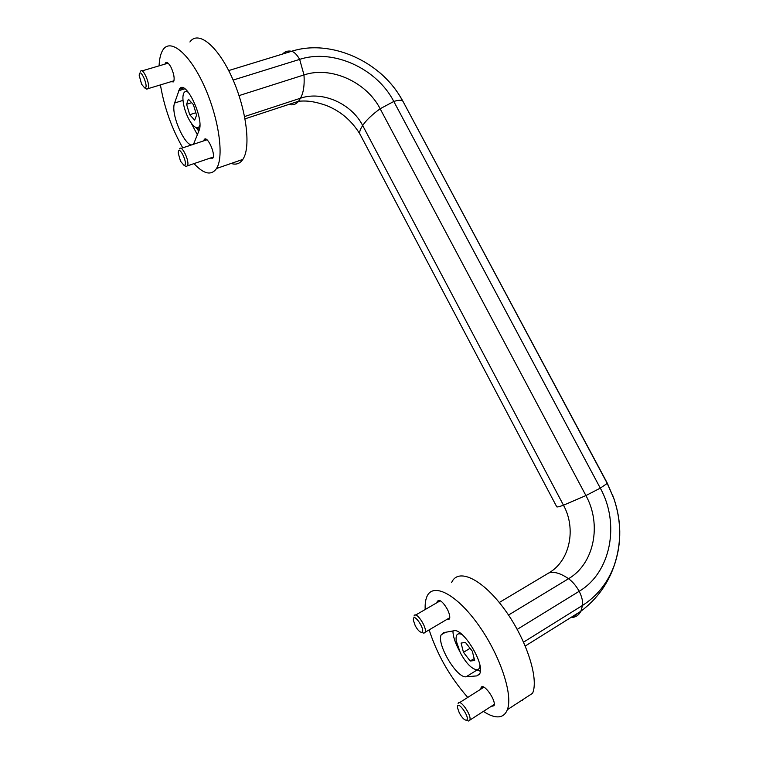 <?xml version="1.0" encoding="UTF-8"?>
<svg xmlns="http://www.w3.org/2000/svg" width="759" height="759" viewBox="0 0 759 759"><rect width="100%" height="100%" fill="white"/><g stroke="black" fill="none" stroke-linecap="round" stroke-linejoin="round"><path stroke-width="1.14" d="M465.438 642.418L461.074 643.072L463.464 652.323L470.219 661.013L474.669 660.51L472.278 651.156L465.438 642.418M193.412 104.638L188.403 99.201L186.581 104.296L189.703 114.713L194.665 120.159L196.553 115.188L193.412 104.638M523.131 699.428L523.966 698.897M437.013 602.655L437.279 601.384C439.527 599.05 442.886 601.678 447.374 609.287C449.48 613.614 450.201 616.849 449.518 618.993L446.52 619.629M491.092 706.439L494.024 705.747C496.547 700.32 482.866 681.62 481.016 687.853L480.789 689.181M164.959 64.117L165.396 63.016C166.771 61.536 168.669 62.988 171.069 67.371C173.972 73.803 174.807 78.632 173.574 81.868L170.879 81.725M209.968 158.176L212.786 158.176C215.954 153.868 206.875 134.533 204.143 139.76L203.725 140.87M459.214 650.435C455.115 642.826 453.019 636.336 452.914 630.957M476.823 675.899L466.14 676.781C456.814 678.489 436.397 643.888 441.197 634.809L443.692 632.617L453.854 630.795C462.772 627.693 484.878 663.622 479.878 673.432L476.823 675.899L479.489 674.239M522.486 700.766L521.11 700.747M451.652 582.504C457.81 567.969 481.187 578.073 503.302 607.684C525.503 637.105 539.269 677.91 532.59 693.28L507.335 709.703C505.475 714.466 502.268 716.857 497.705 716.885C493.597 716.847 488.834 715.006 483.417 711.373M467.753 697.426C450.096 677.275 437.222 654.761 429.139 629.885M425.192 609.515C424.926 604.297 425.476 600.046 426.843 596.764C432.478 582.39 455.277 593.102 477.269 623.319C499.337 653.347 513.492 694.532 507.335 709.703M607.096 482.8L607.238 483.417L600.293 488.132C620.075 523.549 611.118 572.419 579.193 591.28L517.221 629.372M282.576 54.05C285.004 51.451 288.003 50.53 291.579 51.289C294.293 51.973 296.978 54.676 299.653 59.382C333.106 48.377 376.9 68.471 393.798 101.469L600.293 488.132L585.92 495.561L563.482 505.209C576.479 528.71 569.981 560.873 548.823 572.941L499.27 602.513M580.388 611.564L572.134 617.494C576.034 617.095 578.927 615.027 580.825 611.289L582.551 605.407L523.596 642.123M563.482 505.209L362.698 125.567C359.576 130.026 358.893 133.309 360.658 135.425L556.584 506.481C556.385 507.382 558.69 506.955 563.482 505.209M233.146 80.065L299.653 59.382L303.998 74.932C304.644 85.34 303.458 93.11 300.431 98.234C322.395 90.587 351.597 103.641 362.698 125.567C365.847 120.567 371.673 114.96 380.145 108.755L585.92 495.561C601.906 524.289 594.344 563.738 568.538 578.709L508.511 615.046M359.88 133.992C351.559 120.472 340.298 110.928 326.076 105.387C311.275 100.311 304.644 100.881 298.619 101.213L300.431 98.234L244.607 116.535M198.782 131.184L196.126 127.578M197.368 134.779L191.078 122.863M199.038 130.539L193.991 143.09C188.374 153.593 169.76 115.083 174.589 103.015L179.428 89.211C185.262 78.111 204.655 118.945 199.038 130.539M189.902 41.992C197.852 30.294 216.856 44.895 231.153 75.644C245.537 106.241 250.963 144.001 243.857 157.635L242.852 159.399C239.929 163.726 236.03 165.073 231.172 163.441M159.096 65.853C159.371 58.718 160.671 53.367 163.005 49.79C170.367 38.149 188.953 53.102 203.403 84.211C217.918 115.178 224 153.195 217.472 166.733L216.552 168.489C211.363 175.832 203.839 174.209 194 163.612M182.758 147.844C171.705 128.413 164.257 107.436 160.424 84.904M180.519 161.24L183.934 165.253C189.247 165.775 178.498 142.815 178.232 153.09L180.519 161.24M185.016 165.841L186.126 166.458L187.416 165.851C190.092 161.961 181.771 144.201 179.494 148.925M145.842 88.604L146.8 89.164L148.062 88.651C150.747 85.027 142.853 66.849 140.538 71.337M141.591 84.211L144.627 87.883C149.808 88.746 139.647 65.359 139.201 75.407L141.591 84.211M459.29 712.853C461.804 717.445 464.119 719.911 466.225 720.244C471.557 719.153 456.282 697.644 457.592 708.043L459.29 712.853M467.013 720.49L468.739 721.041L469.849 720.111C471.965 715.253 459.612 697.919 458.094 703.536M422.232 632.598L423.968 633.196L425.125 632.256C427.364 627.465 415.723 610.416 414.053 615.966M415.201 625.615C417.478 629.809 419.575 632.048 421.511 632.351C426.928 631.374 412.355 609.961 413.427 620.445L415.201 625.615M198.033 128.632L199.361 129.571M188.564 92.484C185.006 90.226 183.109 92.01 182.881 97.835C183.023 104.249 184.864 111.08 188.374 118.309C191.135 123.603 193.782 126.715 196.325 127.645C198.004 128.11 199.181 127.275 199.864 125.121M477.335 669.988L480.362 671.317M462.013 634.524C457.487 632.551 455.552 634.647 456.197 640.824L460.315 652.74C466.083 663.233 471.586 668.926 476.832 669.817C478.768 669.704 479.792 668.205 479.906 665.301M191.638 102.712L186.581 104.296M195.831 112.749L189.703 114.713M474.176 658.575L470.219 661.013M470.049 648.309L463.464 652.323M477.164 669.931L466.14 676.781M403.854 103.006L607.238 483.417L613.974 498.786C621.365 520.693 621.697 542.201 614.961 563.311L613.794 566.575C607.352 583.254 596.935 596.194 582.551 605.407C583.045 601.564 581.925 596.859 579.193 591.28C576.1 585.777 572.542 581.584 568.538 578.709C560.569 573.244 554.004 571.318 548.823 572.941L542.581 576.669M228.677 70.568L291.579 51.289C331.275 38.453 382.688 62.21 402.621 101.023C401.264 99.894 398.323 100.046 393.798 101.469L380.145 108.755C366.512 81.991 330.924 65.843 303.998 74.932L239.057 95.606M245.043 118.831L298.619 101.213C296.01 104.419 292.756 105.492 288.847 104.429M182.985 100.387L174.589 103.015M184.864 88.803L178.744 90.691M439.072 600.35L437.279 601.384M481.016 687.853L482.686 686.8M167.075 62.513L165.396 63.016M204.143 139.76L205.936 139.163M441.197 634.809L445.391 632.313M525.285 646.004L580.825 611.289C597.371 598.879 608.746 582.893 614.961 563.311M612.722 495.39C621.612 519.45 621.972 543.178 613.794 566.575M378.418 71.536C388.627 80.018 396.824 89.989 403.01 101.421L607.323 483.217L613.974 498.786M204.171 139.713L205.888 139.144M179.428 89.211L183.384 87.997M216.552 168.489L242.852 159.399M183.934 165.253L186.126 166.458M187.416 165.851L213.203 157.075M181.05 148.413L206.979 139.789M148.062 88.651L174.01 80.777M141.99 70.91L168.109 63.187M144.627 87.883L146.8 89.164M466.225 720.244L468.739 721.041M469.849 720.111L494.242 704.409M459.546 702.616L483.938 687.189M425.125 632.256L449.783 617.703M415.609 615.065L440.277 600.767M421.511 632.351L423.968 633.196M196.325 127.645L199.399 129.428M476.832 669.817L480.39 671.013"/></g></svg>
